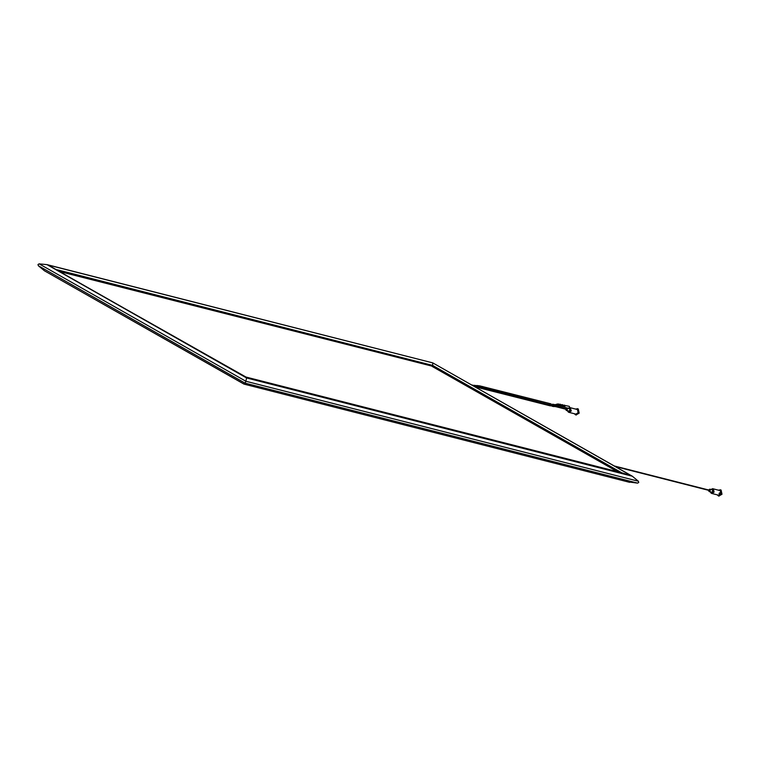 <?xml version="1.0" encoding="UTF-8"?>
<svg xmlns="http://www.w3.org/2000/svg" width="760" height="760" viewBox="0 0 760 760"><rect width="100%" height="100%" fill="white"/><g stroke="black" fill="none" stroke-linecap="round" stroke-linejoin="round"><path stroke-width="1.14" d="M553.052 405.64L552.691 404.263L551.503 404.795L552.691 404.272L553.052 405.64M551.428 405.555L551.864 406.182L552.881 405.925L552.064 406.248L551.428 405.555M556.197 406.068L555.702 404.671L554.401 405.203L554.363 405.973L555.284 404.586L556.197 406.077M554.591 406.362L555.617 406.628L554.591 406.362M556.975 406.001L555.836 404.538L556.975 406.001L556.491 406.514L556.975 406.001M555.589 404.624L555.237 406.191L555.589 404.624M567.872 408.329L569.706 407.55L569.344 406.362L557.707 403.978L556.424 404.31L557.279 404.31L557.811 405.688L557.298 406.22L558.211 405.536L557.678 404.159L556.966 404.111M568.774 412.281L571.235 410.941L570.218 407.683L571.283 410.951L569.069 412.385L575.918 414.124L578.132 412.699L577.457 409.573L570.266 407.692M566.285 409.089L566.827 409.393L566.285 409.089M565.716 408.861L567.026 408.139L567.359 409.706L566.257 410.419L565.63 409.174M566.257 410.419L568.812 411.065L569.914 410.352L569.582 408.794L566.856 408.072M569.952 407.635L570.722 410.808L568.508 412.243L567.274 410.675M575.538 409.041L577.771 408.842L578.664 413.003L575.719 414.903L574.351 413.725M575.975 414.95L579.177 413.136L578.284 408.975L577.562 408.737M713.061 488.794L714.106 492.062L711.892 493.487L718.732 495.225L720.955 493.8L720.281 490.675L713.089 488.794M719.102 493.325L719.711 492.803L719.929 493.544L719.197 494L719.102 493.325L719.197 494M719.711 492.803L719.929 493.544M709.108 490.19L709.64 490.504L709.108 490.19M708.538 489.962L709.85 489.24L710.182 490.808L709.08 491.52L708.453 490.276M709.08 491.52L711.626 492.167L712.737 491.454L712.405 489.896L709.678 489.174M710.695 489.431L712.87 488.794L713.545 491.919L711.332 493.344L710.096 491.777M711.597 493.382L714.058 492.043L713.383 488.927L712.775 488.747M718.361 490.143L720.594 489.943L721.487 494.104L718.533 496.014L717.174 494.826M718.798 496.052L722 494.237L721.107 490.076L720.385 489.839M618.526 471.941L432.335 366.215L432.677 365.427L621.642 472.729L245.983 377.045L47.025 264.632L39.149 263.863L38 264.49L38.342 265.734L44.403 270.76L243.941 383.962M38.342 265.734L245.081 383.135L243.988 384.094L629.698 482.344L243.969 384.094L44.593 270.873M638.381 481.232L638.732 482.486L637.583 483.113L245.081 383.135L245.888 381.263L638.381 481.232L632.329 476.216L432.744 362.881L432.677 365.427L57.019 269.743M637.583 483.113L628.653 481.954M59.793 271.32L432.335 366.215L60.686 271.823M617.49 471.675L432.193 366.453M621.642 472.729L631.313 475.741L432.744 362.881L48.079 265.012L246.601 377.748L245.888 381.263L39.149 263.863M631.313 475.741L246.601 377.748L245.983 377.045M632.139 476.102L432.763 362.881L47.025 264.632L246.61 377.967L632.329 476.216M554.125 405.916L553.517 404.387L554.41 404.519M474.772 385.89L474.762 386.745M472.901 385.225L474.677 385.671M474.154 385.301L477.318 385.757L477.489 386.954L476.254 387.353M476.881 385.51L479.788 385.88L480.31 387.305L479.417 387.942L476.216 387.552M482.115 388.493L483.037 387.866L482.752 386.517M549.356 403.484L549.936 404.918L548.825 405.469L550.572 405.916M477.489 386.954L477.508 386.099M552.957 404.5L552.434 405.479M554.163 406.6L553.166 406.457L553.926 406.191M556.206 406.058L555.921 404.814M557.964 404.595L556.795 404.871M557.052 405.726L557.564 406.04M557.574 406.115L558.714 405.46L557.707 403.978M557.887 406.068L559.702 405.479L558.714 405.46M558.742 406.087L561.003 405.65L559.702 405.479L558.923 403.997M560.015 406.258L561.868 406.628L562.846 406.02L561.003 405.65L560.376 404.187M563.948 407.132L564.946 406.534L562.846 406.02L562.333 404.586M564.946 406.534L564.509 405.108M432.744 362.881L47.025 264.632M479.436 387.942L548.976 405.526M479.769 385.871L551.057 403.873M552.491 404.197L553.517 404.387M553.166 406.457L552.064 406.248M555.303 404.586L556.063 404.472M556.918 406.391L555.303 406.676M561.868 406.628L568.679 408.338M577.306 408.652L577.818 408.785M569.021 412.366L568.508 412.243M576.222 415.036L575.719 414.903M566.865 409.155L471.456 384.854M472.511 385.453L566.789 409.469M709.688 490.257L614.27 465.956M615.334 466.564L709.602 490.57M712.528 488.651L713.032 488.784M720.128 489.753L720.642 489.886M711.844 493.468L711.332 493.344M719.045 496.137L718.533 496.014"/></g></svg>
